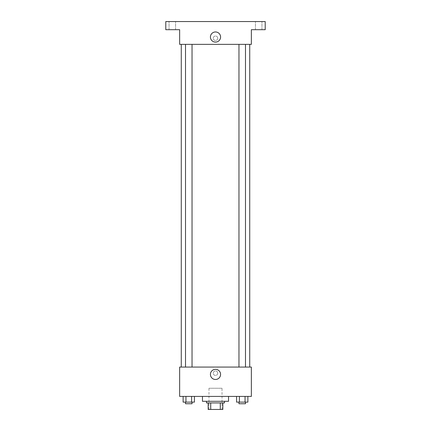 <?xml version="1.0" encoding="UTF-8"?>
<svg xmlns="http://www.w3.org/2000/svg" width="431" height="431" viewBox="0 0 431 431"><rect width="100%" height="100%" fill="white"/><g stroke="black" fill="none" stroke-linecap="round" stroke-linejoin="round"><path stroke-width="0.32" stroke-dasharray="2.15 1.62" d="M222.019 388.261L208.981 388.261L222.019 388.261L222.019 409.45L208.981 409.45L222.019 409.45M210.716 409.45L208.168 409.45L208.168 402.931L210.716 402.931L210.716 409.45L222.832 409.45M220.284 402.931L210.716 402.931L220.284 402.931L220.284 409.45M210.716 402.931L208.168 402.931M206.535 402.931L224.465 402.931M215.5 401.299L206.535 401.299L215.5 401.299M228.538 401.299L202.462 401.299M228.538 396.412L202.462 396.412L228.538 396.412M183.127 396.412L183.127 402.118L185.95 402.118L183.127 402.118L185.95 402.118L185.95 396.412L191.596 396.412L183.127 396.412L194.419 396.412L185.95 396.412L185.95 402.118L194.419 402.118L191.596 402.118L194.419 402.118L194.419 396.412L191.596 396.412L194.419 396.412L191.596 396.412L191.596 402.118L185.95 402.118L191.596 402.118L191.596 396.412L194.419 396.412L185.95 396.412L194.419 396.412M179.646 396.412L251.354 396.412L251.354 367.072L179.646 367.072L179.646 396.412M236.581 396.412L236.581 402.118L239.404 402.118L236.581 402.118L239.404 402.118L239.404 396.412L245.05 396.412L236.581 396.412L247.873 396.412L239.404 396.412L239.404 402.118L247.873 402.118L245.05 402.118L247.873 402.118L247.873 396.412L245.05 396.412L247.873 396.412L245.05 396.412L245.05 402.118L239.404 402.118L245.05 402.118L245.05 396.412L247.873 396.412L239.404 396.412L247.873 396.412M217.741 373.187A2.241 2.241 0 0 0 214.379 371.247A2.241 2.241 0 0 0 214.379 375.126A2.241 2.241 0 0 0 217.741 373.187A2.241 2.241 0 0 0 214.379 371.247A2.241 2.241 0 0 0 214.379 375.126A2.241 2.241 0 0 0 217.741 373.187M249.727 367.072L181.273 367.072L249.727 367.072M192.032 367.072L185.513 367.072L192.032 367.072L185.513 367.072L192.032 367.072L192.032 44.366L185.513 44.366L192.032 44.366M245.487 367.072L238.968 367.072L245.487 367.072L238.968 367.072L245.487 367.072L245.487 44.366L238.968 44.366L245.487 44.366M179.646 375.428L179.646 370.946L179.646 375.428M251.354 370.946L251.354 375.428L251.354 370.946M220.575 374.41A5.075 5.075 0 0 1 212.962 378.806A5.075 5.075 0 0 1 212.962 370.013A5.075 5.075 0 0 1 220.575 374.41M249.727 44.366L181.273 44.366L249.727 44.366M179.646 44.366L251.354 44.366L251.354 29.701L265.21 29.701L265.21 21.55L165.79 21.55L165.79 29.701L179.646 29.701L179.646 44.366M217.741 38.257A2.241 2.241 0 0 0 214.379 36.317A2.241 2.241 0 0 0 214.379 40.196A2.241 2.241 0 0 0 217.741 38.257A2.241 2.241 0 0 0 214.379 36.317A2.241 2.241 0 0 0 214.379 40.196A2.241 2.241 0 0 0 217.741 38.257M179.646 40.498L179.646 36.015L179.646 40.498M251.354 36.015L251.354 40.498L251.354 36.015M220.575 37.034A5.075 5.075 0 0 1 212.962 41.43A5.075 5.075 0 0 1 212.962 32.637A5.075 5.075 0 0 1 220.575 37.034M172.308 29.701L175.568 29.701L172.308 29.701M258.692 29.701L261.951 29.701L258.692 29.701M172.308 21.55L175.568 21.55L172.308 21.55M258.692 21.55L261.951 21.55L258.692 21.55M245.487 402.118L238.968 402.118L245.487 402.118L238.968 402.118L245.487 402.118L245.487 403.745L238.968 403.745L245.487 403.745L238.968 403.745L238.968 402.118M192.032 402.118L185.513 402.118L192.032 402.118L185.513 402.118L192.032 402.118L192.032 403.745L185.513 403.745L192.032 403.745L185.513 403.745L185.513 402.118M245.05 396.412L245.05 402.118M239.404 396.412L239.404 402.118M191.596 396.412L191.596 402.118M185.95 396.412L185.95 402.118M208.981 409.45L208.981 388.261M185.513 44.366L185.513 367.072M238.968 44.366L238.968 367.072M175.568 29.701L175.568 21.55L175.568 29.701M169.049 29.701L169.049 21.55L169.049 29.701M261.951 29.701L261.951 21.55L261.951 29.701M255.432 29.701L255.432 21.55L255.432 29.701"/><path stroke-width="0.65" d="M220.284 402.931L220.284 409.45L208.168 409.45L208.168 402.931M220.284 409.45L222.832 409.45L222.832 402.931L222.832 409.45M224.465 401.299L224.465 402.931L206.535 402.931L206.535 401.299M210.716 402.931L210.716 409.45M202.462 396.412L202.462 401.299L228.538 401.299L228.538 396.412M251.354 396.412L179.646 396.412L179.646 367.072L251.354 367.072L251.354 396.412M220.575 374.41A5.075 5.075 0 0 1 212.962 378.806A5.075 5.075 0 0 1 212.962 370.013A5.075 5.075 0 0 1 220.575 374.41M249.727 44.366L249.727 367.072M238.968 367.072L238.968 44.366M192.032 44.366L192.032 367.072M251.354 44.366L179.646 44.366L179.646 29.701L165.79 29.701L165.79 21.55L265.21 21.55L265.21 29.701L251.354 29.701L251.354 44.366M220.575 37.034A5.075 5.075 0 0 1 212.962 41.43A5.075 5.075 0 0 1 212.962 32.637A5.075 5.075 0 0 1 220.575 37.034M247.873 396.412L247.873 402.118L236.581 402.118L236.581 396.412M245.05 396.412L245.05 402.118M239.404 396.412L239.404 402.118M245.487 402.118L245.487 403.745L238.968 403.745L238.968 402.118M194.419 396.412L194.419 402.118L183.127 402.118L183.127 396.412M191.596 396.412L191.596 402.118M185.95 396.412L185.95 402.118M192.032 402.118L192.032 403.745L185.513 403.745L185.513 402.118M181.273 44.366L181.273 367.072M245.487 367.072L245.487 44.366M185.513 44.366L185.513 367.072"/></g></svg>
